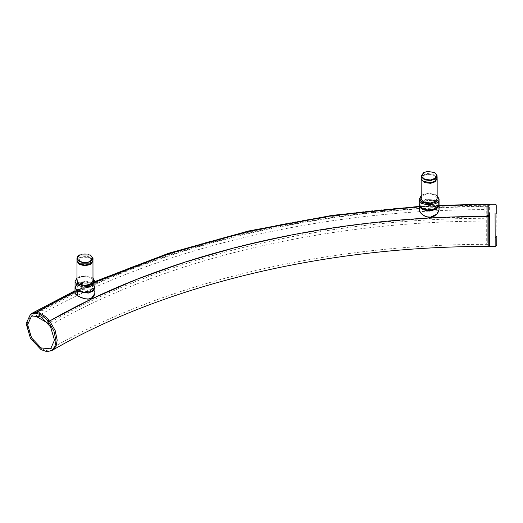 <?xml version="1.0" encoding="UTF-8"?>
<svg xmlns="http://www.w3.org/2000/svg" width="523" height="523" viewBox="0 0 523 523"><rect width="100%" height="100%" fill="white"/><g stroke="black" fill="none" stroke-linecap="round" stroke-linejoin="round"><path stroke-width="0.39" stroke-dasharray="2.62 1.96" d="M488.783 207.69L488.828 236.265M486.298 236.265L486.259 209.795L486.279 244.293L488.815 244.293L488.783 206.631M486.22 214.332L486.233 206.304L488.763 206.304M484.141 206.775L484.076 221.118L484.141 206.775C318.402 207.088 154.246 246.411 36.793 313.924L36.793 315.238M48.155 323.319L50.894 324.901L50.894 322.063L36.793 313.924M36.793 316.761C154.246 249.249 318.402 209.926 484.141 209.605M50.894 324.901C164.653 259.539 323.587 221.464 484.076 221.118M50.894 322.063C164.653 256.701 323.587 218.627 484.076 218.287M75.462 293.848L75.181 292.788L76.025 291.376L77.293 290.5L81.529 288.552L85.269 287.526L88.956 287.277L92.878 288.487L94.898 292.749M92.113 288.153L94.186 290.206L94.82 292.998L93.872 296.025M92.153 287.996L85.066 287.29L81.425 288.271L78.228 289.624L75.05 292.697M75.057 287.055L78.62 283.218L85.916 281.936L92.663 284.002L94.892 287.081M91.564 285.028L86.387 283.12L80.392 283.878L76.959 287.67L78.398 290.317L83.575 292.226L89.577 291.468L93.009 287.676L91.564 285.028M91.564 284.682L93.009 287.33L89.577 291.128L83.575 291.886L78.398 289.977L76.959 287.33L80.392 283.531L86.387 282.773L91.564 284.682M437.136 178.441L434.809 175.512L427.664 174.237L423.467 175.512L421.139 178.441M437.156 198.433L437.019 197.583L433.672 194.615L427.664 193.883L423.029 195.432L421.113 198.433M435.999 208.749L438.627 204.781C438.764 197.707 418.733 198.073 419.642 205.127L422.277 208.749M421.12 205.101C421.008 211.076 437.921 210.782 437.15 204.826C437.267 198.851 420.355 199.145 421.12 205.101L421.12 205.447C421.008 211.423 437.921 211.129 437.15 205.166C437.267 199.191 420.355 199.485 421.12 205.447M437.15 205.166L437.15 204.826M419.642 205.127L419.224 204.781C418.302 197.406 439.215 197.047 439.052 204.441L438.627 204.781M437.156 195.981L435.554 194.726L428.893 193.196L422.721 194.726L421.113 195.981M421.113 195.752L422.12 195.072L428.867 193.399L436.149 195.072L437.156 195.752M419.668 211.351L419.492 208.69L421.015 207.304L425.604 206.271L434.685 206.225L437.339 207.049L438.889 208.54L439.059 209.645M438.823 208.684L438.81 211.037M438.889 208.54C437.267 203.722 417.269 205.009 419.276 210.22M419.217 204.748L421.342 201.708L428.023 199.57L435.352 200.793L439.045 204.67L439 208.952M48.358 322.155L49.548 321.468C164.072 255.185 324.933 216.712 487.09 216.829L488.783 216.829L488.783 216.483M235.043 247.608L295.6 234.167L358.248 224.426L422.309 218.503L487.09 216.45L488.783 216.45L488.783 216.829M488.783 216.509L488.783 204.48M35.584 312.453L35.453 312.61C153.651 244.182 319.703 204.473 487.09 204.604L488.783 204.591L487.09 204.323L487.09 246.444M34.263 313.297L35.453 312.61L35.453 313.329L34.989 313.061C153.311 244.561 319.533 204.807 487.09 204.938L488.783 204.938M34.257 314.016L35.453 313.329C153.651 244.901 319.703 205.186 487.09 205.317L488.783 205.317M488.783 240.848L488.783 244.333C325.764 243.895 163.876 282.825 50.574 348.854M488.783 209.834L488.783 206.35C319.801 206.003 152.03 245.921 31.576 315.957M34.982 312.708L33.792 313.748M434.652 181.461L436.607 177.637L434.508 175.342L427.742 174.133L423.761 175.342L421.669 179.252L423.617 181.461M437.156 178.101L437.019 177.251L433.672 174.283L427.664 173.551L423.029 175.1L421.113 178.101M434.652 172.668L427.664 171.479L423.617 172.668M91.839 291.115L94.454 287.676L92.761 284.185C86.171 278.216 69.749 284.839 77.188 290.461L78.11 291.115M75.057 286.977L79.333 282.27L86.74 281.341L93.12 283.708L94.892 286.983M92.996 278.347L91.394 277.098L79.81 276.49L76.953 278.347M92.996 280.799L90.773 277.602L85.157 276.17L79.437 277.452L76.953 280.799M76.953 278.118L79.333 276.778L85.752 275.784L91.989 277.438L92.996 278.118M90.492 255.041L84.929 253.766L79.437 255.054M92.996 260.467L90.773 257.27L85.157 255.839L79.437 257.12L76.953 260.467M90.472 263.84L90.348 257.708L79.725 257.643L79.457 263.827M92.97 260.814L90.649 257.885L85.053 256.525L79.437 257.806L76.979 260.814M495.163 237.475L495.091 204.186M489.678 237.481L489.606 204.192M496.85 236.501L496.765 214.07M92.676 284.015L92.643 288.31M487.09 204.938L487.09 205.317L487.09 204.938M52.81 349.998L47.966 350.933L42.265 348.952C34.243 344.565 27.052 332.027 27.346 322.933L31.713 313.44M49.084 321.2L49.548 321.468L49.548 321.115M93.12 283.708L92.761 284.185M77.188 290.461L76.829 290.245M93.12 278.223L92.427 277.811M488.802 244.293L488.783 204.872M93.009 287.676L93.009 287.33M76.959 287.67L76.959 287.33M422.12 195.072L422.721 194.726M436.149 195.072L435.554 194.726M439.104 205.343L419.178 206.408M94.892 281.537L75.031 290.696M75.044 291.592L77.293 290.5M439.098 205.585L430.462 206.003M425.794 206.258L419.185 206.657M94.892 282.328L80.581 288.931M77.96 277.438L78.555 277.098M91.989 277.438L91.394 277.098"/><path stroke-width="0.78" d="M495.078 213.103L495.163 237.475L496.85 236.501L496.791 245.084C496.726 245.647 496.177 246.085 495.144 246.398L489.659 246.405L488.835 245.732L488.783 207.69M489.587 213.109L489.678 237.481L488.835 236.997L488.783 244.293M36.793 315.238L36.793 316.761L48.155 323.319M94.892 287.081L94.846 293.455L91.499 298.149L88.263 299.006L84.628 298.698L81.045 297.58L77.326 295.593L77.286 291.331L75.005 287.689L75.057 287.055M93.872 296.025L91.505 298.143M91.42 298.188L88.439 299.097L84.68 298.816L77.822 296.005L75.462 293.848M74.998 287.689L75.05 292.717L77.326 295.593M94.951 287.715L93.107 291.01L88.302 293.102L77.286 291.331M421.139 178.441L421.25 179.637L424.604 182.605L430.606 183.338L435.241 181.788L437.136 178.441M421.113 178.788L421.25 199.283L424.604 202.251L430.606 202.983L435.241 201.433L437.156 198.433L437.156 178.788M422.277 208.749L429.435 210.436L435.999 208.749M439.052 204.441L436.156 208.657L429.403 210.338L422.126 208.664L419.224 204.441M421.113 195.981L420.067 198.583C419.904 205.349 439.045 205.023 438.209 198.282L437.156 195.981M437.156 195.752L439.052 198.956C439.967 206.33 419.047 206.683 419.224 199.289L421.113 195.752M438.209 198.282L439.052 198.956L439.052 204.611M439.052 204.728L439.052 209.73L436.855 214.11L430.514 217.137L426.775 216.797L423.427 215.293L420.865 213.116L419.276 210.22L419.217 204.748M438.81 211.037L437.254 213.737L434.548 215.96L432.429 216.868L429.35 217.241L427.03 216.96L423.532 215.437L420.878 213.181L419.668 211.351M419.171 205.336L419.276 210.22M487.09 216.45L487.09 204.238L439.104 205.343L436.352 209.278L429.651 211.063L422.682 209.697L419.23 205.944M487.09 242.574L487.09 216.483L488.783 216.483L488.783 246.444L487.09 246.444C325.535 246.268 165.255 284.832 52.803 350.005L51.627 350.685L54.902 346.867L55.994 340.852L53.961 331.157L48.534 321.789L48.358 322.155L47.894 321.887L47.756 320.861C43.304 315.872 38.846 313.303 34.394 313.14L34.257 314.016L33.609 313.179L30.524 314.127L26.15 323.619L30.465 338.407L41.075 349.639L46.782 351.626L51.627 350.685M488.783 216.483L487.09 216.483M488.783 204.473L487.09 204.473L488.783 204.238L488.783 216.45M488.783 204.604L487.09 204.48M49.731 321.102L48.358 321.808L49.731 321.102L55.15 330.471L57.19 340.159L56.098 346.18L52.816 349.998M49.548 321.468L49.084 321.2L47.894 321.887M235.043 247.608L184.39 262.258L136.255 279.511L91.028 299.208L49.084 321.2L48.953 320.174C44.501 315.186 40.042 312.61 35.584 312.453L34.263 313.297M34.257 313.48L33.792 313.748M30.524 314.127L34.806 312.486L33.792 313.401M41.075 347.919L31.576 337.891L27.641 324.652L31.576 315.957L41.075 316.899L50.568 326.921L54.503 340.159L50.574 348.854L41.075 347.919M423.617 181.461L430.527 182.756L434.652 181.461M423.617 172.668L421.113 176.029L421.25 178.951L423.467 181.376L430.606 182.651L434.809 181.376L437.156 178.101L437.019 175.185L434.652 172.668M421.113 176.029L421.25 176.879L424.604 179.853L430.606 180.585L435.241 179.036L437.156 176.029M430.527 179.997L435.404 178.166L436.607 174.885L434.508 172.583L427.742 171.374L423.761 172.583L421.669 176.493L424.839 179.304L430.527 179.997M78.11 291.115L84.255 292.788L90.414 291.821L91.839 291.115M94.892 286.983L91.989 291.03L90.616 291.69L84.196 292.69L77.96 291.03L76.829 290.245L75.057 286.977L75.057 281.492L76.953 278.118M76.953 278.347L77.522 283.793L83.353 285.957L90.139 285.113L93.774 282.087L92.996 278.347M76.979 260.814L76.953 280.799L79.176 284.002L84.791 285.427L90.518 284.146L92.996 280.799L92.97 260.814M92.996 278.118L94.892 281.492L90.616 286.199L83.203 287.127L76.829 284.76L75.057 281.492M79.725 254.884C72.357 258.617 83.432 265.311 90.224 261.225L92.571 258.153L90.348 254.956L79.725 254.884L76.953 258.401L79.176 261.598L84.791 263.03L90.518 261.748L92.996 258.401L90.492 255.041M76.953 258.401L76.953 260.467L79.176 263.664L84.896 265.096L90.649 263.742L92.996 260.467L92.996 258.401M79.457 263.827L90.472 263.84M76.953 261.154L79.176 264.357L84.791 265.789L90.518 264.507L92.996 261.154M495.163 237.475L495.144 246.398M489.678 237.481L489.659 246.405M496.765 214.07L496.811 209.403C496.432 203.29 497.739 206.193 495.091 204.186L489.606 204.192L488.783 204.872M488.783 206.631L488.835 236.997M420.067 198.583L419.224 199.289M487.09 204.323L488.783 204.323M487.09 215.398L488.783 215.398M487.09 215.751L488.783 215.751M49.084 320.494L47.894 321.187M48.953 320.174L47.756 320.861M34.982 312.708L34.989 313.061M34.806 312.486L33.609 313.179M77.522 283.793L76.829 284.76M94.898 292.828C95.153 293.266 94.676 294.541 93.46 296.639C93.055 297.835 91.022 298.672 87.361 299.136M75.05 292.717C74.92 293.305 75.528 294.174 76.868 295.332M419.217 204.611L419.217 199.126M439.052 209.73L437.254 213.737M419.217 209.697L419.387 210.671C419.551 211.697 420.616 213.07 422.597 214.796C427.441 218.366 432.704 217.365 434.352 216.071M48.391 321.73L49.587 321.044C164.104 254.76 324.953 216.293 487.09 216.411L488.783 216.411M75.044 291.592L34.328 313.159M419.178 206.408L332.393 215.339L248.418 231.029L168.779 253.217L94.892 281.537M75.031 290.696L31.726 313.434M487.09 204.473L439.098 205.585M419.185 206.657L332.085 215.672L247.954 231.506L168.386 253.871L94.892 282.328M94.892 286.977L94.892 281.492"/></g></svg>
